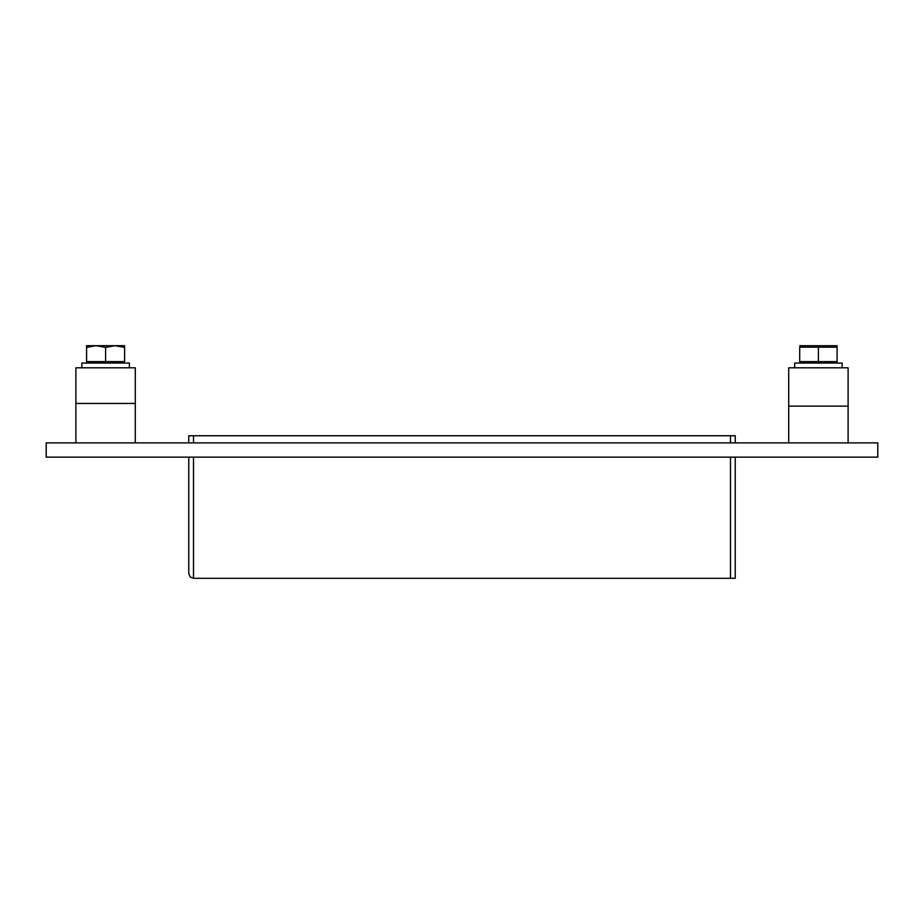 <?xml version="1.0" encoding="UTF-8"?>
<svg xmlns="http://www.w3.org/2000/svg" width="924" height="924" viewBox="0 0 924 924"><rect width="100%" height="100%" fill="white"/><g stroke="black" fill="none" stroke-linecap="round" stroke-linejoin="round"><path stroke-width="1.39" d="M877.8 457.137L46.2 457.137L46.2 442.885L877.8 442.885L877.8 457.137M193.509 442.885L193.509 435.747L188.762 435.747L188.762 442.885M188.762 457.137L188.762 573.561L190.148 576.923L193.509 578.308L190.148 576.923L188.762 573.561M193.509 435.747L730.491 435.747L730.491 442.885M735.238 442.885L735.238 435.747L730.491 435.747M730.491 457.137L730.491 578.308L735.238 578.308L735.238 457.137M730.491 578.308L193.509 578.308L193.509 457.137M788.703 406.11L848.105 406.11L848.105 367.798L788.703 367.798L788.703 442.885M135.297 367.798L75.895 367.798L75.895 403.442L135.297 403.442L135.297 367.798M794.64 367.798L794.64 363.051L842.157 363.051L842.157 367.798M81.843 367.798L81.843 363.051L129.36 363.051L129.36 367.798M818.398 347.17L837.098 347.17L837.098 345.726L837.098 361.619L818.398 361.619L818.398 347.17L799.699 347.17L799.699 361.619L818.398 361.619M837.098 345.726L799.699 345.726M86.59 347.389L86.59 361.619L124.613 361.619L124.613 347.389L115.177 345.692L105.602 347.389L96.015 345.692L86.59 347.389L86.59 345.692L96.015 345.692M105.602 347.389L105.602 361.619M115.177 345.692L124.613 345.692L124.613 347.389M115.026 345.692L96.177 345.692M135.297 442.885L135.297 403.442M75.895 442.885L75.895 403.442M848.105 442.885L848.105 406.11M835.92 363.051L835.92 361.619M800.877 363.051L800.877 361.619M123.123 363.051L123.123 361.619M88.08 363.051L88.08 361.619"/></g></svg>
